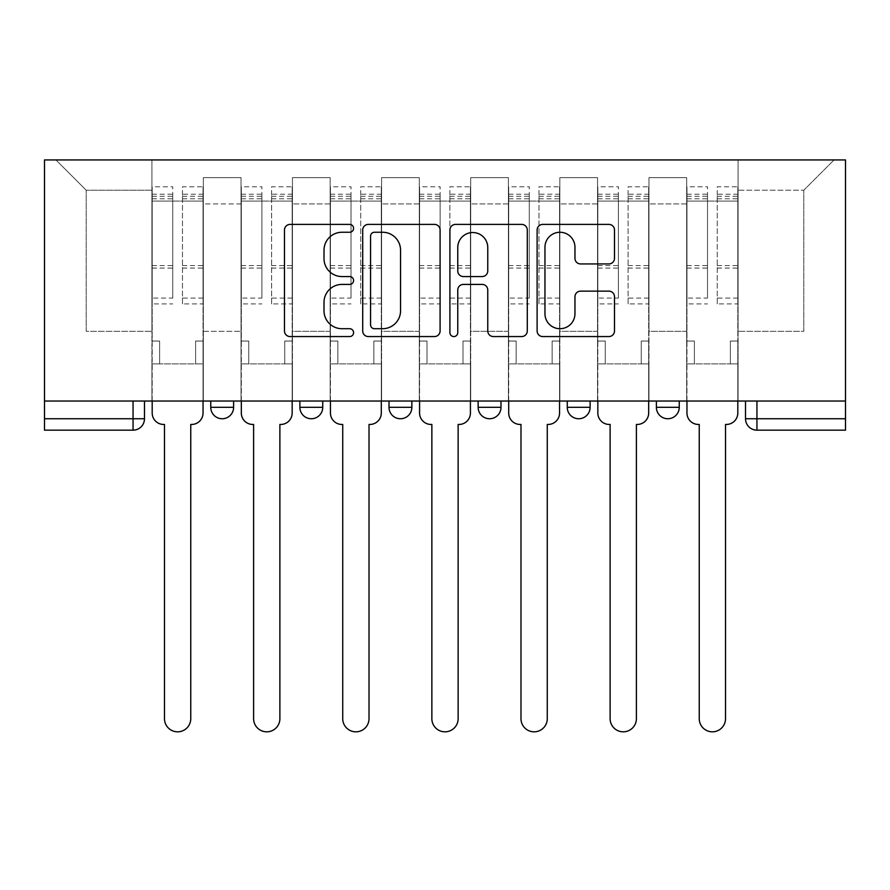 <?xml version="1.0" encoding="UTF-8"?>
<svg xmlns="http://www.w3.org/2000/svg" width="890" height="890" viewBox="0 0 890 890"><rect width="100%" height="100%" fill="white"/><g stroke="black" fill="none" stroke-linecap="round" stroke-linejoin="round"><path stroke-width="0.67" stroke-dasharray="4.45 3.34" d="M353.586 228.33A3.927 3.927 0 0 0 349.67 224.402L290.084 224.402A5.607 5.607 0 0 0 284.477 230.009L284.477 330.958A5.607 5.607 0 0 0 290.084 336.565L349.67 336.565A3.927 3.927 0 0 0 353.586 332.637A3.927 3.927 0 0 0 349.67 328.71L341.949 328.71A17.945 17.945 0 0 1 324.005 310.766L324.005 302.355A17.945 17.945 0 0 1 341.949 284.411L349.67 284.411A3.927 3.927 0 0 0 353.586 280.483A3.927 3.927 0 0 0 349.67 276.556L341.949 276.556A17.945 17.945 0 0 1 324.005 258.612L324.005 250.201A17.945 17.945 0 0 1 341.949 232.257L349.67 232.257A3.927 3.927 0 0 0 353.586 228.33M656.386 401.034L679.248 401.034L656.386 401.034M567.264 401.034L590.115 401.034L567.264 401.034L567.264 407.32L590.115 407.32M500.992 401.034L478.141 401.034L500.992 401.034L500.992 407.32A11.425 11.425 0 0 1 489.567 418.745A11.425 11.425 0 0 1 478.141 407.32L500.992 407.32M389.008 401.034L411.859 401.034L411.859 407.32L389.008 407.32L389.008 401.034L411.859 401.034M299.886 401.034L322.736 401.034L299.886 401.034L299.886 407.32L322.736 407.32A11.425 11.425 0 0 1 311.311 418.745M210.752 401.034L233.614 401.034L210.752 401.034L210.752 407.32L233.614 407.32A11.425 11.425 0 0 1 222.177 418.745M845.5 418.745L845.5 159.933L44.5 159.933L44.5 401.034L845.5 401.034L745.52 401.034L745.52 418.745A11.425 11.425 0 0 0 756.945 430.17L845.5 430.17L845.5 418.745L745.52 418.745M44.5 430.17L133.055 430.17L133.055 418.745L44.5 418.745L44.5 430.17M44.5 401.034L133.055 401.034L44.5 401.034L44.5 418.745M203.332 203.921L203.332 331.325L203.332 203.921L241.034 203.921L241.034 177.644L241.034 331.325L241.034 203.921L203.332 203.921M203.332 401.034L203.332 177.644L241.034 177.644L203.332 177.644L203.332 401.034L203.332 363.899L151.912 363.899L203.332 363.899L203.332 401.034L151.912 401.034L151.912 159.933L738.088 159.933L55.925 159.933L151.912 159.933L151.912 331.325L151.912 190.215L86.208 190.215L151.912 190.215L151.912 159.933L151.912 401.034L151.912 363.899L151.912 401.034L203.332 401.034M241.034 401.034L241.034 177.644L203.332 177.644L241.034 177.644L241.034 401.034L241.034 363.899L292.454 363.899L241.034 363.899L241.034 401.034L292.454 401.034L292.454 177.644L292.454 203.921L292.454 177.644L330.168 177.644L330.168 203.921L330.168 177.644L292.454 177.644L292.454 401.034L292.454 363.899L292.454 401.034L241.034 401.034M292.454 331.325L292.454 203.921L292.454 331.325L330.168 331.325L330.168 203.921L330.168 331.325L292.454 331.325M330.168 401.034L330.168 177.644L292.454 177.644L330.168 177.644L330.168 401.034L330.168 363.899L381.588 363.899L330.168 363.899L330.168 401.034L381.588 401.034L381.588 177.644L381.588 203.921L381.588 177.644L419.29 177.644L419.29 203.921L419.29 177.644L381.588 177.644L381.588 401.034L381.588 363.899L381.588 401.034L330.168 401.034M381.588 331.325L381.588 203.921L381.588 331.325L419.29 331.325L419.29 203.921L419.29 331.325L381.588 331.325M419.29 401.034L419.29 177.644L381.588 177.644L419.29 177.644L419.29 401.034L419.29 363.899L470.71 363.899L419.29 363.899L419.29 401.034L470.71 401.034L470.71 177.644L470.71 203.921L470.71 177.644L508.413 177.644L508.413 203.921L508.413 177.644L470.71 177.644L470.71 401.034L470.71 363.899L470.71 401.034L419.29 401.034M470.71 331.325L470.71 203.921L470.71 331.325L508.413 331.325L508.413 203.921L508.413 331.325L470.71 331.325M508.413 401.034L508.413 177.644L470.71 177.644L508.413 177.644L508.413 401.034L508.413 363.899L559.832 363.899L508.413 363.899L508.413 401.034L559.832 401.034L559.832 177.644L559.832 203.921L559.832 177.644L597.546 177.644L597.546 203.921L597.546 177.644L559.832 177.644L559.832 401.034L559.832 363.899L559.832 401.034L508.413 401.034M559.832 331.325L559.832 203.921L559.832 331.325L597.546 331.325L597.546 203.921L597.546 331.325L559.832 331.325M597.546 401.034L597.546 177.644L559.832 177.644L597.546 177.644L597.546 401.034L597.546 363.899L648.966 363.899L597.546 363.899L597.546 401.034L648.966 401.034L648.966 177.644L648.966 203.921L648.966 177.644L686.668 177.644L686.668 203.921L686.668 177.644L648.966 177.644L648.966 401.034L648.966 363.899L648.966 401.034L597.546 401.034M648.966 331.325L648.966 203.921L648.966 331.325L686.668 331.325L686.668 203.921L686.668 331.325L648.966 331.325M686.668 401.034L686.668 177.644L648.966 177.644L686.668 177.644L686.668 401.034L686.668 363.899L738.088 363.899L686.668 363.899L686.668 401.034L738.088 401.034L738.088 159.933L834.075 159.933L738.088 159.933L738.088 190.215L803.792 190.215L738.088 190.215L738.088 331.325L738.088 159.933L738.088 401.034L686.668 401.034L738.088 401.034L738.088 363.899L738.088 401.034L686.668 401.034M203.332 331.325L241.034 331.325L203.332 331.325M86.208 331.325L86.208 190.215L86.208 331.325L151.912 331.325L86.208 331.325M803.792 331.325L803.792 190.215L834.075 159.933L803.792 190.215L803.792 331.325L738.088 331.325L803.792 331.325M845.5 401.034L745.52 401.034M133.055 401.034L144.48 401.034L133.055 401.034L133.055 418.745L144.48 418.745M679.248 407.32L656.386 407.32A11.425 11.425 0 0 0 667.823 418.745M55.925 159.933L86.208 190.215L55.925 159.933M440.094 330.958L440.094 230.009A5.607 5.607 0 0 0 434.487 224.402L368.315 224.402A5.607 5.607 0 0 0 362.708 230.009L362.708 330.958A5.607 5.607 0 0 0 368.315 336.565L434.487 336.565A5.607 5.607 0 0 0 440.094 330.958M374.479 232.257A3.927 3.927 0 0 0 370.551 236.184L370.551 324.783A3.927 3.927 0 0 0 374.479 328.71L382.611 328.71A17.945 17.945 0 0 0 400.556 310.766L400.556 250.201A17.945 17.945 0 0 0 382.611 232.257L374.479 232.257M455.513 224.402L521.685 224.402A5.607 5.607 0 0 1 527.292 230.009L527.292 330.958A5.607 5.607 0 0 1 521.685 336.565L493.372 336.565A5.607 5.607 0 0 1 487.764 330.958L487.764 290.018A5.607 5.607 0 0 0 482.157 284.411L463.367 284.411A5.607 5.607 0 0 0 457.76 290.018L457.76 332.637A3.927 3.927 0 0 1 453.833 336.565A3.927 3.927 0 0 1 449.906 332.637L449.906 230.009A5.607 5.607 0 0 1 455.513 224.402M487.764 247.531A14.997 14.997 0 0 0 472.757 232.535A14.997 14.997 0 0 0 457.76 247.531L457.76 270.949A5.607 5.607 0 0 0 463.367 276.556L482.157 276.556A5.607 5.607 0 0 0 487.764 270.949L487.764 247.531M580.569 263.941L608.894 263.941A5.607 5.607 0 0 0 614.5 258.334L614.5 230.009A5.607 5.607 0 0 0 608.894 224.402L542.722 224.402A5.607 5.607 0 0 0 537.115 230.009L537.115 330.958A5.607 5.607 0 0 0 542.722 336.565L608.894 336.565A5.607 5.607 0 0 0 614.5 330.958L614.5 296.748A5.607 5.607 0 0 0 608.894 291.141L580.569 291.141A5.607 5.607 0 0 0 574.962 296.748L574.962 313.703A14.997 14.997 0 0 1 559.966 328.71A14.997 14.997 0 0 1 544.958 313.703L544.958 247.253A14.997 14.997 0 0 1 559.966 232.257A14.997 14.997 0 0 1 574.962 247.253L574.962 258.334A5.607 5.607 0 0 0 580.569 263.941M191.617 424.452L190.76 424.452L190.76 718.686A13.139 13.139 0 0 1 177.622 731.825A13.139 13.139 0 0 1 164.483 718.686L164.483 424.452L163.627 424.452A11.425 11.425 0 0 1 152.19 413.027L152.19 194.209L152.19 298.083L172.76 298.083L172.76 194.209L172.76 201.062L203.042 201.062L203.042 194.209L203.042 303.902L203.042 186.789L203.042 413.027A11.425 11.425 0 0 1 191.617 424.452M203.042 401.034L203.042 363.899L195.611 363.899L203.042 363.899L203.042 341.037L195.611 341.037L195.611 363.899L195.611 341.037L203.042 341.037L203.042 201.062L182.472 201.062L182.472 194.209L203.042 194.209M152.19 401.034L152.19 341.037L159.621 341.037L159.621 363.899L152.19 363.899L159.621 363.899L159.621 341.037L152.19 341.037L152.19 201.062L182.472 201.062L182.472 186.789L203.042 186.789M203.042 298.083L182.472 298.083L182.472 194.209M182.472 298.083L182.472 303.902L203.042 303.902M182.472 303.902L182.472 186.789M172.76 298.083L172.76 186.789L172.76 201.062L152.19 201.062L152.19 186.789L172.76 186.789M152.19 298.083L152.19 303.902L172.76 303.902M152.19 303.902L152.19 186.789M280.739 424.452L279.883 424.452L279.883 718.686A13.139 13.139 0 0 1 266.744 731.825A13.139 13.139 0 0 1 253.606 718.686L253.606 424.452L252.749 424.452A11.425 11.425 0 0 1 241.323 413.027L241.323 194.209L241.323 298.083L261.894 298.083L261.894 194.209L261.894 201.062L292.165 201.062L292.165 194.209L292.165 303.902L292.165 186.789L292.165 413.027A11.425 11.425 0 0 1 280.739 424.452M292.165 401.034L292.165 363.899L284.744 363.899L292.165 363.899L292.165 341.037L284.744 341.037L284.744 363.899L284.744 341.037L292.165 341.037L292.165 201.062L271.606 201.062L271.606 194.209L292.165 194.209M241.323 401.034L241.323 341.037L248.744 341.037L248.744 363.899L241.323 363.899L248.744 363.899L248.744 341.037L241.323 341.037L241.323 201.062L271.606 201.062L271.606 186.789L292.165 186.789M292.165 298.083L271.606 298.083L271.606 194.209M271.606 298.083L271.606 303.902L292.165 303.902M271.606 303.902L271.606 186.789M261.894 298.083L261.894 186.789L261.894 201.062L241.323 201.062L241.323 186.789L261.894 186.789M241.323 298.083L241.323 303.902L261.894 303.902M241.323 303.902L241.323 186.789M369.873 424.452L369.016 424.452L369.016 718.686A13.139 13.139 0 0 1 355.878 731.825A13.139 13.139 0 0 1 342.728 718.686L342.728 424.452L341.871 424.452A11.425 11.425 0 0 1 330.446 413.027L330.446 194.209L330.446 298.083L351.016 298.083L351.016 194.209L351.016 201.062L381.298 201.062L381.298 194.209L381.298 303.902L381.298 186.789L381.298 413.027A11.425 11.425 0 0 1 369.873 424.452M381.298 401.034L381.298 363.899L373.867 363.899L381.298 363.899L381.298 341.037L373.867 341.037L373.867 363.899L373.867 341.037L381.298 341.037L381.298 201.062L360.728 201.062L360.728 194.209L381.298 194.209M330.446 401.034L330.446 341.037L337.877 341.037L337.877 363.899L330.446 363.899L337.877 363.899L337.877 341.037L330.446 341.037L330.446 201.062L360.728 201.062L360.728 186.789L381.298 186.789M381.298 298.083L360.728 298.083L360.728 194.209M360.728 298.083L360.728 303.902L381.298 303.902M360.728 303.902L360.728 186.789M351.016 298.083L351.016 186.789L351.016 201.062L330.446 201.062L330.446 186.789L351.016 186.789M330.446 298.083L330.446 303.902L351.016 303.902M330.446 303.902L330.446 186.789M458.995 424.452L458.139 424.452L458.139 718.686A13.139 13.139 0 0 1 445 731.825A13.139 13.139 0 0 1 431.861 718.686L431.861 424.452L431.005 424.452A11.425 11.425 0 0 1 419.579 413.027L419.579 194.209L419.579 298.083L440.138 298.083L440.138 194.209L440.138 201.062L470.421 201.062L470.421 194.209L470.421 303.902L470.421 186.789L470.421 413.027A11.425 11.425 0 0 1 458.995 424.452M470.421 401.034L470.421 363.899L463 363.899L470.421 363.899L470.421 341.037L463 341.037L463 363.899L463 341.037L470.421 341.037L470.421 201.062L449.862 201.062L449.862 194.209L470.421 194.209M419.579 401.034L419.579 341.037L427 341.037L427 363.899L419.579 363.899L427 363.899L427 341.037L419.579 341.037L419.579 201.062L449.862 201.062L449.862 186.789L470.421 186.789M470.421 298.083L449.862 298.083L449.862 194.209M449.862 298.083L449.862 303.902L470.421 303.902M449.862 303.902L449.862 186.789M440.138 298.083L440.138 186.789L440.138 201.062L419.579 201.062L419.579 186.789L440.138 186.789M419.579 298.083L419.579 303.902L440.138 303.902M419.579 303.902L419.579 186.789M548.129 424.452L547.272 424.452L547.272 718.686A13.139 13.139 0 0 1 534.122 731.825A13.139 13.139 0 0 1 520.984 718.686L520.984 424.452L520.127 424.452A11.425 11.425 0 0 1 508.702 413.027L508.702 194.209L508.702 298.083L529.272 298.083L529.272 194.209L529.272 201.062L559.554 201.062L559.554 194.209L559.554 303.902L559.554 186.789L559.554 413.027A11.425 11.425 0 0 1 548.129 424.452M559.554 401.034L559.554 363.899L552.123 363.899L559.554 363.899L559.554 341.037L552.123 341.037L552.123 363.899L552.123 341.037L559.554 341.037L559.554 201.062L538.984 201.062L538.984 194.209L559.554 194.209M508.702 401.034L508.702 341.037L516.133 341.037L516.133 363.899L508.702 363.899L516.133 363.899L516.133 341.037L508.702 341.037L508.702 201.062L538.984 201.062L538.984 186.789L559.554 186.789M559.554 298.083L538.984 298.083L538.984 194.209M538.984 298.083L538.984 303.902L559.554 303.902M538.984 303.902L538.984 186.789M529.272 298.083L529.272 186.789L529.272 201.062L508.702 201.062L508.702 186.789L529.272 186.789M508.702 298.083L508.702 303.902L529.272 303.902M508.702 303.902L508.702 186.789M637.251 424.452L636.394 424.452L636.394 718.686A13.139 13.139 0 0 1 623.256 731.825A13.139 13.139 0 0 1 610.117 718.686L610.117 424.452L609.261 424.452A11.425 11.425 0 0 1 597.835 413.027L597.835 194.209L597.835 298.083L618.394 298.083L618.394 194.209L618.394 201.062L648.677 201.062L648.677 194.209L648.677 303.902L648.677 186.789L648.677 413.027A11.425 11.425 0 0 1 637.251 424.452M648.677 401.034L648.677 363.899L641.256 363.899L648.677 363.899L648.677 341.037L641.256 341.037L641.256 363.899L641.256 341.037L648.677 341.037L648.677 201.062L628.106 201.062L628.106 194.209L648.677 194.209M597.835 401.034L597.835 341.037L605.256 341.037L605.256 363.899L597.835 363.899L605.256 363.899L605.256 341.037L597.835 341.037L597.835 201.062L628.106 201.062L628.106 186.789L648.677 186.789M648.677 298.083L628.106 298.083L628.106 194.209M628.106 298.083L628.106 303.902L648.677 303.902M628.106 303.902L628.106 186.789M618.394 298.083L618.394 186.789L618.394 201.062L597.835 201.062L597.835 186.789L618.394 186.789M597.835 298.083L597.835 303.902L618.394 303.902M597.835 303.902L597.835 186.789M726.374 424.452L725.517 424.452L725.517 718.686A13.139 13.139 0 0 1 712.378 731.825A13.139 13.139 0 0 1 699.24 718.686L699.24 424.452L698.383 424.452A11.425 11.425 0 0 1 686.958 413.027L686.958 194.209L686.958 298.083L707.528 298.083L707.528 194.209L707.528 201.062L737.81 201.062L737.81 194.209L737.81 303.902L737.81 186.789L737.81 413.027A11.425 11.425 0 0 1 726.374 424.452M737.81 401.034L737.81 363.899L730.379 363.899L737.81 363.899L737.81 341.037L730.379 341.037L730.379 363.899L730.379 341.037L737.81 341.037L737.81 201.062L717.24 201.062L717.24 194.209L737.81 194.209M686.958 401.034L686.958 341.037L694.389 341.037L694.389 363.899L686.958 363.899L694.389 363.899L694.389 341.037L686.958 341.037L686.958 201.062L717.24 201.062L717.24 186.789L737.81 186.789M737.81 298.083L717.24 298.083L717.24 194.209M717.24 298.083L717.24 303.902L737.81 303.902M717.24 303.902L717.24 186.789M707.528 298.083L707.528 186.789L707.528 201.062L686.958 201.062L686.958 186.789L707.528 186.789M686.958 298.083L686.958 303.902L707.528 303.902M686.958 303.902L686.958 186.789M686.668 203.921L648.966 203.921L686.668 203.921M597.546 203.921L559.832 203.921L597.546 203.921M508.413 203.921L470.71 203.921L508.413 203.921M419.29 203.921L381.588 203.921L419.29 203.921M330.168 203.921L292.454 203.921L330.168 203.921M756.945 401.034L756.945 430.17M182.472 198.782L203.042 198.782M182.472 268.079L203.042 268.079M182.472 265.598L203.042 265.598M182.472 196.301L203.042 196.301M152.19 198.782L172.76 198.782M152.19 268.079L172.76 268.079M152.19 265.598L172.76 265.598M152.19 196.301L172.76 196.301M271.606 198.782L292.165 198.782M271.606 268.079L292.165 268.079M271.606 265.598L292.165 265.598M271.606 196.301L292.165 196.301M241.323 198.782L261.894 198.782M241.323 268.079L261.894 268.079M241.323 265.598L261.894 265.598M241.323 196.301L261.894 196.301M360.728 198.782L381.298 198.782M360.728 268.079L381.298 268.079M360.728 265.598L381.298 265.598M360.728 196.301L381.298 196.301M330.446 198.782L351.016 198.782M330.446 268.079L351.016 268.079M330.446 265.598L351.016 265.598M330.446 196.301L351.016 196.301M449.862 198.782L470.421 198.782M449.862 268.079L470.421 268.079M449.862 265.598L470.421 265.598M449.862 196.301L470.421 196.301M419.579 198.782L440.138 198.782M419.579 268.079L440.138 268.079M419.579 265.598L440.138 265.598M419.579 196.301L440.138 196.301M538.984 198.782L559.554 198.782M538.984 268.079L559.554 268.079M538.984 265.598L559.554 265.598M538.984 196.301L559.554 196.301M508.702 198.782L529.272 198.782M508.702 268.079L529.272 268.079M508.702 265.598L529.272 265.598M508.702 196.301L529.272 196.301M628.106 198.782L648.677 198.782M628.106 268.079L648.677 268.079M628.106 265.598L648.677 265.598M628.106 196.301L648.677 196.301M597.835 198.782L618.394 198.782M597.835 268.079L618.394 268.079M597.835 265.598L618.394 265.598M597.835 196.301L618.394 196.301M717.24 198.782L737.81 198.782M717.24 268.079L737.81 268.079M717.24 265.598L737.81 265.598M717.24 196.301L737.81 196.301M686.958 198.782L707.528 198.782M686.958 268.079L707.528 268.079M686.958 265.598L707.528 265.598M686.958 196.301L707.528 196.301M152.19 194.209L172.76 194.209M241.323 194.209L261.894 194.209M330.446 194.209L351.016 194.209M419.579 194.209L440.138 194.209M508.702 194.209L529.272 194.209M597.835 194.209L618.394 194.209M686.958 194.209L707.528 194.209"/><path stroke-width="1.33" d="M353.586 228.33A3.927 3.927 0 0 0 349.67 224.402L290.084 224.402A5.607 5.607 0 0 0 284.477 230.009L284.477 330.958A5.607 5.607 0 0 0 290.084 336.565L349.67 336.565A3.927 3.927 0 0 0 353.586 332.637A3.927 3.927 0 0 0 349.67 328.71L341.949 328.71A17.945 17.945 0 0 1 324.005 310.766L324.005 302.355A17.945 17.945 0 0 1 341.949 284.411L349.67 284.411A3.927 3.927 0 0 0 353.586 280.483A3.927 3.927 0 0 0 349.67 276.556L341.949 276.556A17.945 17.945 0 0 1 324.005 258.612L324.005 250.201A17.945 17.945 0 0 1 341.949 232.257L349.67 232.257A3.927 3.927 0 0 0 353.586 228.33M656.386 401.034L656.386 407.32L679.248 407.32A11.425 11.425 0 0 1 667.823 418.745A11.425 11.425 0 0 1 656.386 407.32L656.386 401.034M478.141 401.034L478.141 407.32L500.992 407.32A11.425 11.425 0 0 1 489.567 418.745A11.425 11.425 0 0 1 478.141 407.32L478.141 401.034M608.894 263.941A5.607 5.607 0 0 0 614.5 258.334L614.5 230.009A5.607 5.607 0 0 0 608.894 224.402L542.722 224.402A5.607 5.607 0 0 0 537.115 230.009L537.115 330.958A5.607 5.607 0 0 0 542.722 336.565L608.894 336.565A5.607 5.607 0 0 0 614.5 330.958L614.5 296.748A5.607 5.607 0 0 0 608.894 291.141L580.569 291.141A5.607 5.607 0 0 0 574.962 296.748L574.962 313.703A14.997 14.997 0 0 1 559.966 328.71A14.997 14.997 0 0 1 544.958 313.703L544.958 247.253A14.997 14.997 0 0 1 559.966 232.257A14.997 14.997 0 0 1 574.962 247.253L574.962 258.334A5.607 5.607 0 0 0 580.569 263.941L608.894 263.941M845.5 401.034L44.5 401.034L44.5 159.933L845.5 159.933L845.5 430.17L756.945 430.17A11.425 11.425 0 0 1 745.52 418.745L845.5 418.745M440.094 230.009A5.607 5.607 0 0 0 434.487 224.402L368.315 224.402A5.607 5.607 0 0 0 362.708 230.009L362.708 330.958A5.607 5.607 0 0 0 368.315 336.565L434.487 336.565A5.607 5.607 0 0 0 440.094 330.958L440.094 230.009M455.513 224.402L521.685 224.402A5.607 5.607 0 0 1 527.292 230.009L527.292 330.958A5.607 5.607 0 0 1 521.685 336.565L493.372 336.565A5.607 5.607 0 0 1 487.764 330.958L487.764 290.018A5.607 5.607 0 0 0 482.157 284.411L463.367 284.411A5.607 5.607 0 0 0 457.76 290.018L457.76 332.637A3.927 3.927 0 0 1 453.833 336.565A3.927 3.927 0 0 1 449.906 332.637L449.906 230.009A5.607 5.607 0 0 1 455.513 224.402M745.52 401.034L745.52 418.745M144.48 401.034L144.48 418.745L144.48 401.034M133.055 401.034L133.055 430.17L44.5 430.17L44.5 418.745L144.48 418.745A11.425 11.425 0 0 1 133.055 430.17A11.425 11.425 0 0 0 144.48 418.745M44.5 401.034L44.5 418.745M679.248 407.32L679.248 401.034L679.248 407.32A11.425 11.425 0 0 1 667.823 418.745M590.115 401.034L590.115 407.32A11.425 11.425 0 0 1 578.689 418.745A11.425 11.425 0 0 1 567.264 407.32A11.425 11.425 0 0 0 578.689 418.745A11.425 11.425 0 0 0 590.115 407.32L590.115 401.034M567.264 401.034L567.264 407.32L590.115 407.32M500.992 401.034L500.992 407.32M411.859 401.034L411.859 407.32A11.425 11.425 0 0 1 400.433 418.745A11.425 11.425 0 0 1 389.008 407.32A11.425 11.425 0 0 0 400.433 418.745A11.425 11.425 0 0 0 411.859 407.32L389.008 407.32L389.008 401.034M299.886 401.034L299.886 407.32L322.736 407.32L322.736 401.034L322.736 407.32A11.425 11.425 0 0 1 311.311 418.745A11.425 11.425 0 0 1 299.886 407.32A11.425 11.425 0 0 0 311.311 418.745M210.752 401.034L210.752 407.32L233.614 407.32L233.614 401.034L233.614 407.32A11.425 11.425 0 0 1 222.177 418.745A11.425 11.425 0 0 1 210.752 407.32A11.425 11.425 0 0 0 222.177 418.745M374.479 232.257A3.927 3.927 0 0 0 370.551 236.184L370.551 324.783A3.927 3.927 0 0 0 374.479 328.71L382.611 328.71A17.945 17.945 0 0 0 400.556 310.766L400.556 250.201A17.945 17.945 0 0 0 382.611 232.257L374.479 232.257M487.764 247.531A14.997 14.997 0 0 0 472.757 232.535A14.997 14.997 0 0 0 457.76 247.531L457.76 270.949A5.607 5.607 0 0 0 463.367 276.556L482.157 276.556A5.607 5.607 0 0 0 487.764 270.949L487.764 247.531M152.19 401.034L152.19 413.027A11.425 11.425 0 0 0 163.627 424.452L164.483 424.452L164.483 718.686A13.139 13.139 0 0 0 177.622 731.825A13.139 13.139 0 0 0 190.76 718.686L190.76 424.452L191.617 424.452A11.425 11.425 0 0 0 203.042 413.027L203.042 401.034M241.323 401.034L241.323 413.027A11.425 11.425 0 0 0 252.749 424.452L253.606 424.452L253.606 718.686A13.139 13.139 0 0 0 266.744 731.825A13.139 13.139 0 0 0 279.883 718.686L279.883 424.452L280.739 424.452A11.425 11.425 0 0 0 292.165 413.027L292.165 401.034M330.446 401.034L330.446 413.027A11.425 11.425 0 0 0 341.871 424.452L342.728 424.452L342.728 718.686A13.139 13.139 0 0 0 355.878 731.825A13.139 13.139 0 0 0 369.016 718.686L369.016 424.452L369.873 424.452A11.425 11.425 0 0 0 381.298 413.027L381.298 401.034M419.579 401.034L419.579 413.027A11.425 11.425 0 0 0 431.005 424.452L431.861 424.452L431.861 718.686A13.139 13.139 0 0 0 445 731.825A13.139 13.139 0 0 0 458.139 718.686L458.139 424.452L458.995 424.452A11.425 11.425 0 0 0 470.421 413.027L470.421 401.034M508.702 401.034L508.702 413.027A11.425 11.425 0 0 0 520.127 424.452L520.984 424.452L520.984 718.686A13.139 13.139 0 0 0 534.122 731.825A13.139 13.139 0 0 0 547.272 718.686L547.272 424.452L548.129 424.452A11.425 11.425 0 0 0 559.554 413.027L559.554 401.034M597.835 401.034L597.835 413.027A11.425 11.425 0 0 0 609.261 424.452L610.117 424.452L610.117 718.686A13.139 13.139 0 0 0 623.256 731.825A13.139 13.139 0 0 0 636.394 718.686L636.394 424.452L637.251 424.452A11.425 11.425 0 0 0 648.677 413.027L648.677 401.034M686.958 401.034L686.958 413.027A11.425 11.425 0 0 0 698.383 424.452L699.24 424.452L699.24 718.686A13.139 13.139 0 0 0 712.378 731.825A13.139 13.139 0 0 0 725.517 718.686L725.517 424.452L726.374 424.452A11.425 11.425 0 0 0 737.81 413.027L737.81 401.034M756.945 401.034L756.945 430.17"/></g></svg>
